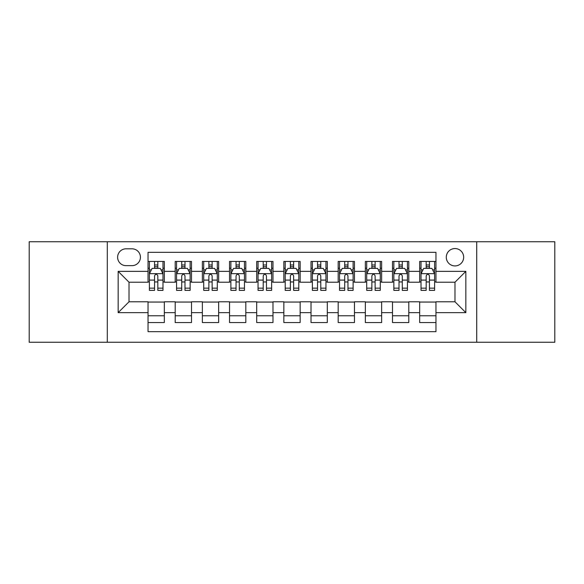 <?xml version="1.0" encoding="UTF-8"?>
<svg xmlns="http://www.w3.org/2000/svg" width="584" height="584" viewBox="0 0 584 584"><rect width="100%" height="100%" fill="white"/><g stroke="black" fill="none" stroke-linecap="round" stroke-linejoin="round"><path stroke-width="0.88" d="M454.98 248.543A8.694 8.694 0 0 0 446.286 257.23A8.694 8.694 0 0 0 454.98 265.924A8.694 8.694 0 0 0 463.667 257.23A8.694 8.694 0 0 0 454.98 248.543M476.705 342.253L554.8 342.253L554.8 241.747L476.705 241.747L476.705 342.253L107.295 342.253L107.295 241.747L29.2 241.747L29.2 342.253L107.295 342.253M435.963 261.442L419.662 261.442L419.662 271.356L408.8 271.356L408.8 282.218L419.662 282.218L419.662 271.356M408.8 271.356L408.8 261.442L392.499 261.442L392.499 271.356L381.637 271.356L381.637 282.218L392.499 282.218L392.499 271.356M381.637 271.356L381.637 261.442L365.343 261.442L365.343 271.356L354.473 271.356L354.473 282.218L365.343 282.218L365.343 271.356M354.473 271.356L354.473 261.442L338.18 261.442L338.18 271.356L327.31 271.356L327.31 282.218L338.18 282.218L338.18 271.356M327.31 271.356L327.31 261.442L311.017 261.442L311.017 271.356L300.147 271.356L300.147 282.218L311.017 282.218L311.017 271.356M300.147 271.356L300.147 261.442L283.853 261.442L283.853 271.356L272.983 271.356L272.983 282.218L283.853 282.218L283.853 271.356M272.983 271.356L272.983 261.442L256.69 261.442L256.69 271.356L245.82 271.356L245.82 282.218L256.69 282.218L256.69 271.356M245.82 271.356L245.82 261.442L229.527 261.442L229.527 271.356L218.657 271.356L218.657 282.218L229.527 282.218L229.527 271.356M218.657 271.356L218.657 261.442L202.363 261.442L202.363 271.356L191.501 271.356L191.501 282.218L202.363 282.218L202.363 271.356M191.501 271.356L191.501 261.442L175.2 261.442L175.2 282.218L164.338 282.218L164.338 261.442L148.037 261.442M148.037 322.558L164.338 322.558L164.338 301.782L175.2 301.782L175.2 322.558L191.501 322.558L191.501 301.782L202.363 301.782L202.363 312.644L191.501 312.644M202.363 312.644L202.363 322.558L218.657 322.558L218.657 301.782L229.527 301.782L229.527 312.644L218.657 312.644M229.527 312.644L229.527 322.558L245.82 322.558L245.82 301.782L256.69 301.782L256.69 312.644L245.82 312.644M256.69 312.644L256.69 322.558L272.983 322.558L272.983 301.782L283.853 301.782L283.853 312.644L272.983 312.644M283.853 312.644L283.853 322.558L300.147 322.558L300.147 301.782L311.017 301.782L311.017 312.644L300.147 312.644M311.017 312.644L311.017 322.558L327.31 322.558L327.31 301.782L338.18 301.782L338.18 312.644L327.31 312.644M338.18 312.644L338.18 322.558L354.473 322.558L354.473 301.782L365.343 301.782L365.343 312.644L354.473 312.644M365.343 312.644L365.343 322.558L381.637 322.558L381.637 301.782L392.499 301.782L392.499 312.644L381.637 312.644M392.499 312.644L392.499 322.558L408.8 322.558L408.8 301.782L419.662 301.782L419.662 312.644L408.8 312.644M126.034 265.654L132.013 265.654A8.417 8.417 0 0 0 140.43 257.23A8.417 8.417 0 0 0 132.013 248.813L126.034 248.813A8.417 8.417 0 0 0 117.618 257.23A8.417 8.417 0 0 0 126.034 265.654M476.705 241.747L107.295 241.747M435.963 271.356L435.963 252.339L148.037 252.339L148.037 282.218L129.02 282.218L129.02 301.782L148.037 301.782L148.037 331.661L435.963 331.661L435.963 301.782L454.98 301.782L454.98 282.218L435.963 282.218L435.963 271.356L465.842 271.356L465.842 312.644L435.963 312.644M148.037 312.644L118.158 312.644L118.158 271.356L148.037 271.356M419.662 312.644L419.662 322.558L435.963 322.558M148.037 268.231L149.394 268.231M154.556 268.231L157.819 268.231M162.98 268.231L164.338 268.231M148.037 281.948L149.394 281.948M154.556 281.948L157.819 281.948M162.98 281.948L164.338 281.948M148.037 302.052L164.338 302.052M148.037 315.769L164.338 315.769M175.2 281.948L176.558 281.948M181.719 281.948L184.982 281.948M190.143 281.948L191.501 281.948M175.2 268.231L176.558 268.231M181.719 268.231L184.982 268.231M190.143 268.231L191.501 268.231M175.2 302.052L191.501 302.052M175.2 315.769L191.501 315.769M202.363 302.052L218.657 302.052M202.363 315.769L218.657 315.769M202.363 268.231L203.721 268.231M208.882 268.231L212.138 268.231M217.299 268.231L218.657 268.231M202.363 281.948L203.721 281.948M208.882 281.948L212.138 281.948M217.299 281.948L218.657 281.948M229.527 302.052L245.82 302.052M229.527 315.769L245.82 315.769M229.527 268.231L230.884 268.231M236.046 268.231L239.301 268.231M244.462 268.231L245.82 268.231M229.527 281.948L230.884 281.948M236.046 281.948L239.301 281.948M244.462 281.948L245.82 281.948M256.69 302.052L272.983 302.052M256.69 315.769L272.983 315.769M256.69 268.231L258.048 268.231M263.209 268.231L266.465 268.231M271.626 268.231L272.983 268.231M256.69 281.948L258.048 281.948M263.209 281.948L266.465 281.948M271.626 281.948L272.983 281.948M283.853 302.052L300.147 302.052M283.853 315.769L300.147 315.769M283.853 268.231L285.211 268.231M290.372 268.231L293.628 268.231M298.789 268.231L300.147 268.231M283.853 281.948L285.211 281.948M290.372 281.948L293.628 281.948M298.789 281.948L300.147 281.948M311.017 302.052L327.31 302.052M311.017 315.769L327.31 315.769M311.017 268.231L312.374 268.231M317.535 268.231L320.791 268.231M325.952 268.231L327.31 268.231M311.017 281.948L312.374 281.948M317.535 281.948L320.791 281.948M325.952 281.948L327.31 281.948M338.18 302.052L354.473 302.052M338.18 315.769L354.473 315.769M338.18 268.231L339.538 268.231M344.699 268.231L347.954 268.231M353.116 268.231L354.473 268.231M338.18 281.948L339.538 281.948M344.699 281.948L347.954 281.948M353.116 281.948L354.473 281.948M365.343 302.052L381.637 302.052M365.343 315.769L381.637 315.769M365.343 268.231L366.701 268.231M371.862 268.231L375.118 268.231M380.279 268.231L381.637 268.231M365.343 281.948L366.701 281.948M371.862 281.948L375.118 281.948M380.279 281.948L381.637 281.948M392.499 302.052L408.8 302.052M392.499 315.769L408.8 315.769M392.499 268.231L393.857 268.231M399.018 268.231L402.281 268.231M407.442 268.231L408.8 268.231M392.499 281.948L393.857 281.948M399.018 281.948L402.281 281.948M407.442 281.948L408.8 281.948M419.662 302.052L435.963 302.052M419.662 315.769L435.963 315.769M419.662 268.231L421.02 268.231M426.181 268.231L429.444 268.231M434.606 268.231L435.963 268.231M419.662 281.948L421.02 281.948M426.181 281.948L429.444 281.948M434.606 281.948L435.963 281.948M129.02 282.218L118.158 271.356M129.02 301.782L118.158 312.644M465.842 271.356L454.98 282.218M465.842 312.644L454.98 301.782M157.819 264.975L154.556 264.975M162.98 288.153L157.819 288.153L157.819 290.372L162.98 290.372L162.98 273.801L160.257 268.37L152.11 268.37L149.394 273.801L149.394 290.372L154.556 290.372L154.556 288.153L149.394 288.153M149.394 273.801L149.394 261.442M162.98 273.801L162.98 261.442M154.556 268.37L154.556 261.442M157.819 261.442L157.819 268.37M157.819 288.153L157.819 275.838C156.731 273.743 155.643 273.743 154.556 275.838L154.556 288.153M184.982 264.975L181.719 264.975M190.143 288.153L184.982 288.153L184.982 290.372L190.143 290.372L190.143 273.801L187.42 268.37L179.273 268.37L176.558 273.801L176.558 290.372L181.719 290.372L181.719 288.153L176.558 288.153M176.558 273.801L176.558 261.442M190.143 273.801L190.143 261.442M181.719 268.37L181.719 261.442M184.982 261.442L184.982 268.37M184.982 288.153L184.982 275.838C183.894 273.743 182.807 273.743 181.719 275.838L181.719 288.153M212.138 264.975L208.882 264.975M217.299 288.153L212.138 288.153L212.138 290.372L217.299 290.372L217.299 273.801L214.583 268.37L206.437 268.37L203.721 273.801L203.721 290.372L208.882 290.372L208.882 288.153L203.721 288.153M203.721 273.801L203.721 261.442M217.299 273.801L217.299 261.442M208.882 268.37L208.882 261.442M212.138 261.442L212.138 268.37M212.138 288.153L212.138 275.838C211.058 273.743 209.97 273.743 208.882 275.838L208.882 288.153M239.301 264.975L236.046 264.975M244.462 288.153L239.301 288.153L239.301 290.372L244.462 290.372L244.462 273.801L241.747 268.37L233.6 268.37L230.884 273.801L230.884 290.372L236.046 290.372L236.046 288.153L230.884 288.153M230.884 273.801L230.884 261.442M244.462 273.801L244.462 261.442M236.046 268.37L236.046 261.442M239.301 261.442L239.301 268.37M239.301 288.153L239.301 275.838C238.221 273.743 237.133 273.743 236.046 275.838L236.046 288.153M266.465 264.975L263.209 264.975M271.626 288.153L266.465 288.153L266.465 290.372L271.626 290.372L271.626 273.801L268.91 268.37L260.763 268.37L258.048 273.801L258.048 290.372L263.209 290.372L263.209 288.153L258.048 288.153M258.048 273.801L258.048 261.442M271.626 273.801L271.626 261.442M263.209 268.37L263.209 261.442M266.465 261.442L266.465 268.37M266.465 288.153L266.465 275.838C265.384 273.743 264.296 273.743 263.209 275.838L263.209 288.153M293.628 264.975L290.372 264.975M298.789 288.153L293.628 288.153L293.628 290.372L298.789 290.372L298.789 273.801L296.073 268.37L287.927 268.37L285.211 273.801L285.211 290.372L290.372 290.372L290.372 288.153L285.211 288.153M285.211 273.801L285.211 261.442M298.789 273.801L298.789 261.442M290.372 268.37L290.372 261.442M293.628 261.442L293.628 268.37M293.628 288.153L293.628 275.838C292.548 273.743 291.46 273.743 290.372 275.838L290.372 288.153M320.791 264.975L317.535 264.975M325.952 288.153L320.791 288.153L320.791 290.372L325.952 290.372L325.952 273.801L323.237 268.37L315.09 268.37L312.374 273.801L312.374 290.372L317.535 290.372L317.535 288.153L312.374 288.153M312.374 273.801L312.374 261.442M325.952 273.801L325.952 261.442M317.535 268.37L317.535 261.442M320.791 261.442L320.791 268.37M320.791 288.153L320.791 275.838C319.711 273.743 318.623 273.743 317.535 275.838L317.535 288.153M347.954 264.975L344.699 264.975M353.116 288.153L347.954 288.153L347.954 290.372L353.116 290.372L353.116 273.801L350.4 268.37L342.253 268.37L339.538 273.801L339.538 290.372L344.699 290.372L344.699 288.153L339.538 288.153M339.538 273.801L339.538 261.442M353.116 273.801L353.116 261.442M344.699 268.37L344.699 261.442M347.954 261.442L347.954 268.37M347.954 288.153L347.954 275.838C346.867 273.743 345.786 273.743 344.699 275.838L344.699 288.153M375.118 264.975L371.862 264.975M380.279 288.153L375.118 288.153L375.118 290.372L380.279 290.372L380.279 273.801L377.563 268.37L369.416 268.37L366.701 273.801L366.701 290.372L371.862 290.372L371.862 288.153L366.701 288.153M366.701 273.801L366.701 261.442M380.279 273.801L380.279 261.442M371.862 268.37L371.862 261.442M375.118 261.442L375.118 268.37M375.118 288.153L375.118 275.838C374.03 273.743 372.95 273.743 371.862 275.838L371.862 288.153M402.281 264.975L399.018 264.975M407.442 288.153L402.281 288.153L402.281 290.372L407.442 290.372L407.442 273.801L404.727 268.37L396.58 268.37L393.857 273.801L393.857 290.372L399.018 290.372L399.018 288.153L393.857 288.153M393.857 273.801L393.857 261.442M407.442 273.801L407.442 261.442M399.018 268.37L399.018 261.442M402.281 261.442L402.281 268.37M402.281 288.153L402.281 275.838C401.193 273.743 400.113 273.743 399.018 275.838L399.018 288.153M429.444 264.975L426.181 264.975M434.606 288.153L429.444 288.153L429.444 290.372L434.606 290.372L434.606 273.801L431.89 268.37L423.743 268.37L421.02 273.801L421.02 290.372L426.181 290.372L426.181 288.153L421.02 288.153M421.02 273.801L421.02 261.442M434.606 273.801L434.606 261.442M426.181 268.37L426.181 261.442M429.444 261.442L429.444 268.37M429.444 288.153L429.444 275.838C428.357 273.743 427.269 273.743 426.181 275.838L426.181 288.153M175.2 312.644L164.338 312.644M175.2 271.356L164.338 271.356M162.907 273.662L149.46 273.662M149.394 269.866L151.365 269.866M161.009 269.866L162.98 269.866M154.556 280.094L149.394 280.094M162.98 280.094L157.819 280.094M157.819 266.698L154.556 266.698M190.07 273.662L176.623 273.662M176.558 269.866L178.529 269.866M188.172 269.866L190.143 269.866M181.719 280.094L176.558 280.094M190.143 280.094L184.982 280.094M184.982 266.698L181.719 266.698M217.233 273.662L203.787 273.662M203.721 269.866L205.692 269.866M215.335 269.866L217.299 269.866M208.882 280.094L203.721 280.094M217.299 280.094L212.138 280.094M212.138 266.698L208.882 266.698M244.397 273.662L230.95 273.662M230.884 269.866L232.855 269.866M242.499 269.866L244.462 269.866M236.046 280.094L230.884 280.094M244.462 280.094L239.301 280.094M239.301 266.698L236.046 266.698M271.56 273.662L258.113 273.662M258.048 269.866L260.019 269.866M269.662 269.866L271.626 269.866M263.209 280.094L258.048 280.094M271.626 280.094L266.465 280.094M266.465 266.698L263.209 266.698M298.723 273.662L285.277 273.662M285.211 269.866L287.175 269.866M296.825 269.866L298.789 269.866M290.372 280.094L285.211 280.094M298.789 280.094L293.628 280.094M293.628 266.698L290.372 266.698M325.887 273.662L312.44 273.662M312.374 269.866L314.338 269.866M323.981 269.866L325.952 269.866M317.535 280.094L312.374 280.094M325.952 280.094L320.791 280.094M320.791 266.698L317.535 266.698M353.05 273.662L339.603 273.662M339.538 269.866L341.501 269.866M351.145 269.866L353.116 269.866M344.699 280.094L339.538 280.094M353.116 280.094L347.954 280.094M347.954 266.698L344.699 266.698M380.213 273.662L366.767 273.662M366.701 269.866L368.665 269.866M378.308 269.866L380.279 269.866M371.862 280.094L366.701 280.094M380.279 280.094L375.118 280.094M375.118 266.698L371.862 266.698M407.376 273.662L393.93 273.662M393.857 269.866L395.828 269.866M405.471 269.866L407.442 269.866M399.018 280.094L393.857 280.094M407.442 280.094L402.281 280.094M402.281 266.698L399.018 266.698M434.54 273.662L421.093 273.662M421.02 269.866L422.991 269.866M432.634 269.866L434.606 269.866M426.181 280.094L421.02 280.094M434.606 280.094L429.444 280.094M429.444 266.698L426.181 266.698"/></g></svg>
